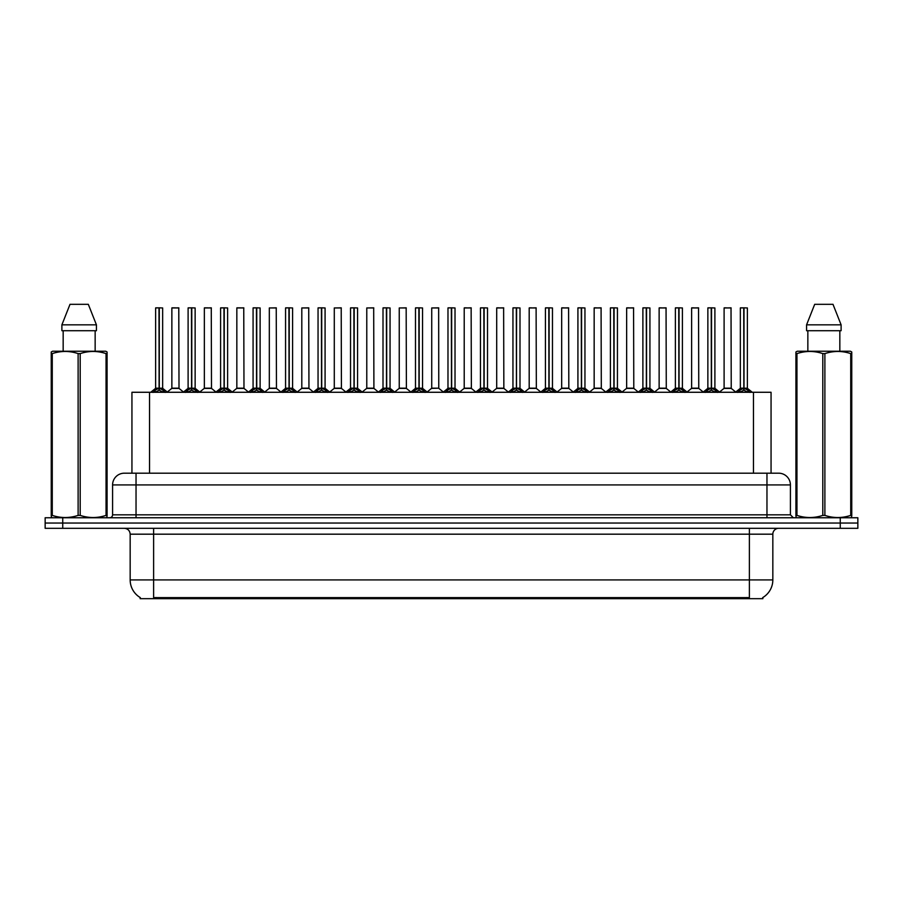 <?xml version="1.0" encoding="UTF-8"?>
<svg xmlns="http://www.w3.org/2000/svg" width="903" height="903" viewBox="0 0 903 903"><rect width="100%" height="100%" fill="white"/><g stroke="black" fill="none" stroke-linecap="round" stroke-linejoin="round"><path stroke-width="1.35" d="M128.689 473.195L131.94 473.195L131.94 392.274L771.06 392.274L771.06 473.195M762.854 597.515L762.854 598.678L140.146 598.678L140.146 597.515M140.315 597.617A20.521 20.521 0 0 1 130.167 579.918L153.623 579.918L153.623 597.617L749.377 597.617L749.377 579.918L772.833 579.918L772.833 534.181A5.858 5.858 0 0 1 778.691 528.311M130.167 579.918L130.167 534.181C129.829 530.614 127.876 528.661 124.309 528.311M762.685 597.617A20.521 20.521 0 0 0 772.833 579.918M857.85 528.311L857.85 523.04L45.15 523.04L45.15 528.311L62.736 528.311L62.736 523.04L45.15 523.04L45.15 517.758L62.736 517.758L62.736 523.04L857.85 523.04L857.85 528.311L62.736 528.311M790.418 484.922L112.582 484.922A11.728 11.728 0 0 1 124.309 473.195L778.691 473.195A11.728 11.728 0 0 1 790.418 484.922L790.418 514.823L793.353 517.758M112.582 484.922L112.582 514.823A2.935 2.935 0 0 1 109.647 517.758M857.85 517.758L857.85 523.04L857.85 517.758L62.736 517.758M153.013 392.421L155.147 390.164L158.984 388.222L158.984 390.265L159.188 388.177L159.188 307.844L162.653 307.957L162.653 388.177L159.289 388.222L163.138 390.164L165.272 392.421M155.621 307.957L158.996 307.844L155.621 307.957L155.621 388.177L158.984 388.222M158.996 307.844L155.734 307.844M162.653 307.957L159.289 307.844M159.086 307.844L159.086 388.177L162.766 388.403L159.684 388.403M158.984 307.957L159.142 388.177M157.969 307.844L160.316 307.844M159.289 388.222L159.289 390.265L159.188 388.177M159.289 388.177L159.289 307.957M163.138 390.164L163.138 392.274L159.289 390.265M158.984 390.265L155.147 392.286L155.147 390.164M176.266 388.177L171.762 388.403L179.008 388.403L178.783 307.844L171.863 307.957L171.863 388.177L178.896 388.177L175.227 388.177M175.329 307.844L171.976 307.844M185.499 392.421L187.632 390.164L191.47 388.222L191.47 390.265L191.673 388.177L191.673 307.844L195.138 307.957L195.138 388.177L191.775 388.222L195.624 390.164L197.757 392.421M188.106 307.957L191.47 307.844L188.106 307.957L188.106 388.177L191.47 388.222M191.47 307.844L188.219 307.844M195.138 307.957L191.775 307.844M191.571 307.844L191.571 388.177L195.251 388.403L192.158 388.403M191.47 307.957L191.628 388.177M190.454 307.844L192.802 307.844M191.775 388.222L191.775 390.265L191.673 388.177M191.775 388.177L191.775 307.957M195.624 390.164L195.624 392.274L191.775 390.265M191.47 390.265L187.632 392.286L187.632 390.164M217.984 392.421L220.118 390.164L223.955 388.222L223.955 390.265L224.158 388.177L224.158 307.844L227.624 307.957L227.624 388.177L224.26 388.222L228.109 390.164L230.242 392.421M220.592 307.957L223.955 307.844L220.592 307.957L220.592 388.177L223.955 388.222M223.955 307.844L220.704 307.844M227.624 307.957L224.26 307.844M224.057 307.844L224.057 388.177L227.737 388.403L224.644 388.403M223.955 307.957L224.113 388.177M222.939 307.844L225.276 307.844M224.26 388.222L224.26 390.265L224.158 388.177M224.26 388.177L224.26 307.957M228.109 390.164L228.109 392.274L224.26 390.265M223.955 390.265L220.118 392.286L220.118 390.164M250.458 392.421L252.592 390.164L256.441 388.222L256.441 390.265L256.644 388.177L256.644 307.844L260.109 307.957L260.109 388.177L256.745 388.222L260.595 390.164L262.717 392.421M253.077 307.957L256.441 307.844L253.077 307.957L253.077 388.177L256.441 388.222M256.441 307.844L253.19 307.844M260.109 307.957L256.745 307.844M256.542 307.844L256.542 388.177L260.222 388.403L257.129 388.403M256.441 307.957L256.587 388.177M255.425 307.844L257.761 307.844M256.745 388.222L256.745 390.265L256.644 388.177M256.745 388.177L256.745 307.957M260.595 390.164L260.595 392.274L256.745 390.265M256.441 390.265L252.592 392.286L252.592 390.164M282.944 392.421L285.077 390.164L288.926 388.222L288.926 390.265L289.129 388.177L289.129 307.844L292.595 307.957L292.595 388.177L289.231 388.222L293.069 390.164L295.202 392.421M285.562 307.957L288.926 307.844L285.562 307.957L285.562 388.177L288.926 388.222M288.926 307.844L285.675 307.844M292.595 307.957L289.231 307.844M289.028 307.844L289.028 388.177L292.707 388.403L289.615 388.403M288.926 307.957L289.073 388.177M287.899 307.844L290.247 307.844M289.231 388.222L289.231 390.265L289.129 388.177M289.231 388.177L289.231 307.957M293.069 390.164L293.069 392.274L289.231 390.265M288.926 390.265L285.077 392.286L285.077 390.164M208.751 388.177L204.236 388.403L211.494 388.403L211.268 307.844L204.349 307.957L204.349 388.177L211.381 388.177L207.713 388.177M207.814 307.844L204.462 307.844M241.236 388.177L236.721 388.403L243.979 388.403L243.754 307.844L236.834 307.957L236.834 388.177L243.866 388.177L240.198 388.177M240.3 307.844L236.947 307.844M273.722 388.177L269.207 388.403L276.465 388.403L276.239 307.844L269.32 307.957L269.32 388.177L276.352 388.177L272.683 388.177M106.723 517.758L107.085 515.387L106.046 515.387L106.046 353.604C97.468 350.759 88.844 350.759 80.198 353.604L78.121 353.604C69.542 350.759 60.919 350.759 52.272 353.604L51.234 353.604L51.234 351.989L52.588 351.233L51.234 351.989L51.234 516.121M80.198 353.604L80.198 515.387C88.776 518.232 97.4 518.232 106.046 515.387M80.198 515.387L78.121 515.387L78.121 353.604M52.272 353.604L52.272 515.387C60.851 518.232 69.475 518.232 78.121 515.387M52.272 515.387L51.234 515.387L51.595 517.758M107.085 360.026L107.085 351.989L105.73 351.233L107.085 351.989L107.085 353.604L106.046 353.604M105.73 351.233L52.588 351.233M63.165 330.712L63.165 351.233M95.154 351.233L95.154 330.712L95.154 351.233M88.313 304.322L96.429 324.843L96.429 330.712L61.889 330.712L61.889 324.843L70.005 304.322L61.889 324.843L96.429 324.843L88.313 304.322L70.005 304.322M107.085 516.121L107.085 353.604M851.405 517.758L851.766 515.387L850.728 515.387L850.728 353.604C842.149 350.759 833.525 350.759 824.879 353.604L822.802 353.604C814.224 350.759 805.6 350.759 796.954 353.604L795.915 353.604L795.915 351.989L797.27 351.233L795.915 351.989L795.915 516.121M824.879 353.604L824.879 515.387C833.458 518.232 842.081 518.232 850.728 515.387M824.879 515.387L822.802 515.387L822.802 353.604M796.954 353.604L796.954 515.387C805.532 518.232 814.156 518.232 822.802 515.387M796.954 515.387L795.915 515.387L796.277 517.758M851.766 360.026L851.766 351.989L850.412 351.233L851.766 351.989L851.766 353.604L850.728 353.604M850.412 351.233L797.27 351.233M807.846 330.712L807.846 351.233M839.835 351.233L839.835 330.712M841.111 330.712L841.111 324.843L841.111 330.712L806.571 330.712L806.571 324.843L814.687 304.322L806.571 324.843L841.111 324.843L832.995 304.322L814.687 304.322M851.766 516.121L851.766 353.604M832.995 304.322L841.111 324.843M315.429 392.421L317.563 390.164L321.412 388.222L321.412 390.265L321.615 388.177L321.615 307.844L325.08 307.957L325.08 388.177L321.716 388.222L325.554 390.164L327.687 392.421M318.048 307.957L321.412 307.844L318.048 307.957L318.048 388.177L321.412 388.222M321.412 307.844L318.161 307.844M325.08 307.957L321.705 307.844M321.513 307.844L321.513 388.177L325.182 388.403L322.1 388.403M321.412 307.957L321.558 388.177M320.384 307.844L322.732 307.844M321.716 388.222L321.716 390.265L321.615 388.177M321.716 388.177L321.716 307.957M325.554 390.164L325.554 392.274L321.716 390.265M321.412 390.265L317.563 392.286L317.563 390.164M347.915 392.421L350.048 390.164L353.897 388.222L353.897 390.265L354.1 388.177L354.1 307.844L357.565 307.957L357.565 388.177L354.202 388.222L358.039 390.164L360.173 392.421M350.533 307.957L353.897 307.844L350.533 307.957L350.533 388.177L353.897 388.222M353.897 307.844L350.646 307.844M357.565 307.957L354.19 307.844M353.999 307.844L353.999 388.177L357.667 388.403L354.586 388.403M353.897 307.957L354.044 388.177M352.87 307.844L355.218 307.844M354.202 388.222L354.202 390.265L354.1 388.177M354.202 388.177L354.202 307.957M358.039 390.164L358.039 392.274L354.202 390.265M353.897 390.265L350.048 392.286L350.048 390.164M380.4 392.421L382.533 390.164L386.382 388.222L386.382 390.265L386.586 388.177L386.586 307.844L390.051 307.957L390.051 388.177L386.687 388.222L390.525 390.164L392.658 392.421M383.007 307.957L386.382 307.844L383.007 307.957L383.007 388.177L386.382 388.222M386.382 307.844L383.132 307.844M390.051 307.957L386.676 307.844M386.484 307.844L386.484 388.177L390.152 388.403L387.071 388.403M386.382 307.957L386.529 388.177M385.355 307.844L387.703 307.844M386.687 388.222L386.687 390.265L386.586 388.177M386.687 388.177L386.687 307.957M390.525 390.164L390.525 392.274L386.687 390.265M386.382 390.265L382.533 392.286L382.533 390.164M306.207 388.177L301.692 388.403L308.95 388.403L308.724 307.844L301.805 307.957L301.805 388.177L308.837 388.177L305.169 388.177M338.693 388.177L334.178 388.403L341.424 388.403L341.21 307.844L334.291 307.957L334.291 388.177L341.323 388.177L337.654 388.177M371.178 388.177L366.663 388.403L373.91 388.403L373.684 307.844L366.776 307.957L366.776 388.177L373.808 388.177L370.14 388.177M412.885 392.421L415.019 390.164L418.857 388.222L418.857 390.265L419.071 388.177L419.071 307.844L422.536 307.957L422.536 388.177L419.173 388.222L423.01 390.164L425.144 392.421M415.493 307.957L418.868 307.844L415.493 307.957L415.493 388.177L418.857 388.222M418.868 307.844L415.617 307.844M422.536 307.957L419.161 307.844M418.969 307.844L418.969 388.177L422.638 388.403L419.556 388.403M418.857 307.957L419.015 388.177M417.841 307.844L420.188 307.844M419.173 388.222L419.173 390.265L419.071 388.177M419.173 388.177L419.173 307.957M423.01 390.164L423.01 392.274L419.173 390.265M418.857 390.265L415.019 392.286L415.019 390.164M445.371 392.421L447.504 390.164L451.342 388.222L451.342 390.265L451.556 388.177L451.556 307.844L455.022 307.957L455.022 388.177L451.658 388.222L455.496 390.164L457.629 392.421M447.978 307.957L451.353 307.844L447.978 307.957L447.978 388.177L451.342 388.222M451.353 307.844L448.102 307.844M455.022 307.957L451.647 307.844M451.444 307.844L451.444 388.177L455.123 388.403L452.042 388.403M451.342 307.957L451.5 388.177M450.326 307.844L452.674 307.844M451.658 388.222L451.658 390.265L451.556 388.177M451.658 388.177L451.658 307.957M455.496 390.164L455.496 392.274L451.658 390.265M451.342 390.265L447.504 392.286L447.504 390.164M477.856 392.421L479.99 390.164L483.827 388.222L483.827 390.265L484.031 388.177L484.031 307.844L487.507 307.957L487.507 388.177L484.143 388.222L487.981 390.164L490.115 392.421M480.464 307.957L483.839 307.844L480.464 307.957L480.464 388.177L483.827 388.222M483.839 307.844L480.588 307.844M487.507 307.957L484.132 307.844M483.929 307.844L483.929 388.177L487.609 388.403L484.527 388.403M483.827 307.957L484.143 388.222M482.812 307.844L485.159 307.844M484.143 388.177L484.143 307.957M487.981 390.164L487.981 392.274L484.143 390.265M483.827 390.265L479.99 392.286L479.99 390.164M510.342 392.421L512.475 390.164L516.313 388.222L516.313 390.265L516.516 388.177L516.516 307.844L519.993 307.957L519.993 388.177L516.618 388.222L520.467 390.164L522.6 392.421M512.949 307.957L516.324 307.844L512.949 307.957L512.949 388.177L516.313 388.222M516.324 307.844L513.073 307.844M519.993 307.957L516.618 307.844M516.414 307.844L516.414 388.177L516.618 307.957M516.313 307.957L516.471 388.177M515.297 307.844L517.645 307.844M516.618 388.222L516.618 390.265L516.516 388.177M520.467 390.164L520.467 392.274L516.618 390.265M516.313 390.265L512.475 392.286L512.475 390.164M542.827 392.421L544.961 390.164L548.798 388.222L548.798 390.265L549.001 388.177L549.001 307.844L552.467 307.957L552.467 388.177L549.103 388.222L552.952 390.164L555.085 392.421M545.435 307.957L548.81 307.844L545.435 307.957L545.435 388.177L548.798 388.222M548.81 307.844L545.547 307.844M552.467 307.957L549.103 307.844M548.9 307.844L548.9 388.177L552.58 388.403L549.498 388.403M548.798 307.957L548.956 388.177M547.782 307.844L550.13 307.844M549.103 388.222L549.103 390.265L549.001 388.177M549.103 388.177L549.103 307.957M552.952 390.164L552.952 392.274L549.103 390.265M548.798 390.265L544.961 392.286L544.961 390.164M403.664 388.177L399.149 388.403L406.395 388.403L406.169 307.844L399.25 307.957L399.25 388.177L406.294 388.177L402.625 388.177M438.768 388.177L438.655 307.844L431.736 307.957L431.736 388.177L438.779 388.177L435.099 388.177M436.149 388.177L431.736 388.177L427.142 392.049M468.634 388.177L464.119 388.403L471.366 388.403L471.14 307.844L464.221 307.957L464.221 388.177L471.264 388.177L467.585 388.177M466.569 307.844L464.345 307.844M501.12 388.177L496.605 388.403L503.851 388.403L503.626 307.844L496.706 307.957L496.706 388.177L503.75 388.177L500.07 388.177M499.054 307.844L496.831 307.844M533.594 388.177L529.09 388.403L536.337 388.403L536.111 307.844L529.192 307.957L529.192 388.177L536.224 388.177L532.556 388.177M531.54 307.844L529.316 307.844M575.313 392.421L577.446 390.164L581.284 388.222L581.284 390.265L581.487 388.177L581.487 307.844L584.952 307.957L584.952 388.177L581.588 388.222L585.437 390.164L587.571 392.421M577.92 307.957L581.295 307.844L577.92 307.957L577.92 388.177L581.284 388.222M581.295 307.844L578.033 307.844M584.952 307.957L581.588 307.844M581.385 307.844L581.385 388.177L585.065 388.403L581.972 388.403M581.284 307.957L581.442 388.177M580.268 307.844L582.616 307.844M581.588 388.222L581.588 390.265L581.487 388.177M581.588 388.177L581.588 307.957M585.437 390.164L585.437 392.274L581.588 390.265M581.284 390.265L577.446 392.286L577.446 390.164M607.798 392.421L609.931 390.164L613.769 388.222L613.769 390.265L613.972 388.177L613.972 307.844L617.438 307.957L617.438 388.177L614.074 388.222L617.923 390.164L620.056 392.421M610.405 307.957L613.769 307.844L610.405 307.957L610.405 388.177L613.769 388.222M613.769 307.844L610.518 307.844M617.438 307.957L614.074 307.844M613.871 307.844L613.871 388.177L617.55 388.403L614.458 388.403M613.769 307.957L613.927 388.177M612.753 307.844L615.101 307.844M614.074 388.222L614.074 390.265L613.972 388.177M614.074 388.177L614.074 307.957M617.923 390.164L617.923 392.274L614.074 390.265M613.769 390.265L609.931 392.286L609.931 390.164M640.283 392.421L642.405 390.164L646.255 388.222L646.255 390.265L646.458 388.177L646.458 307.844L649.923 307.957L649.923 388.177L646.559 388.222L650.408 390.164L652.542 392.421M642.891 307.957L646.255 307.844L642.891 307.957L642.891 388.177L646.255 388.222M646.255 307.844L643.004 307.844M649.923 307.957L646.559 307.844M646.356 307.844L646.356 388.177L650.036 388.403L646.943 388.403M646.255 307.957L646.559 388.222M645.239 307.844L647.575 307.844M646.559 388.177L646.559 307.957M650.408 390.164L650.408 392.274L646.559 390.265M646.255 390.265L642.405 392.286L642.405 390.164M672.758 392.421L674.891 390.164L678.74 388.222L678.74 390.265L678.943 388.177L678.943 307.844L682.408 307.957L682.408 388.177L679.045 388.222L682.882 390.164L685.016 392.421M675.376 307.957L678.74 307.844L675.376 307.957L675.376 388.177L678.74 388.222M678.74 307.844L675.489 307.844M682.408 307.957L679.045 307.844M678.842 307.844L678.842 388.177L682.521 388.403L679.428 388.403M678.74 307.957L678.887 388.177M677.724 307.844L680.061 307.844M679.045 388.222L679.045 390.265L678.943 388.177M679.045 388.177L679.045 307.957M682.882 390.164L682.882 392.274L679.045 390.265M678.74 390.265L674.891 392.286L674.891 390.164M705.243 392.421L707.376 390.164L711.225 388.222L711.225 390.265L711.429 388.177L711.429 307.844L714.894 307.957L714.894 388.177L711.53 388.222L715.368 390.164L717.501 392.421M707.862 307.957L711.225 307.844L707.862 307.957L707.862 388.177L711.225 388.222M711.225 307.844L707.975 307.844M714.894 307.957L711.53 307.844M711.327 307.844L711.327 388.177L715.007 388.403L711.914 388.403M711.225 307.957L711.372 388.177M710.198 307.844L712.546 307.844M711.53 388.222L711.53 390.265L711.429 388.177M711.53 388.177L711.53 307.957M715.368 390.164L715.368 392.274L711.53 390.265M711.225 390.265L707.376 392.286L707.376 390.164M737.728 392.421L739.862 390.164L743.711 388.222L743.711 390.265L743.914 388.177L743.914 307.844L747.379 307.957L747.379 388.177L744.016 388.222L747.853 390.164L749.987 392.421M740.347 307.957L743.711 307.844L740.347 307.957L740.347 388.177L743.711 388.222M743.711 307.844L740.46 307.844M747.379 307.957L744.004 307.844M743.812 307.844L743.812 388.177L747.481 388.403L744.399 388.403M743.711 307.957L743.858 388.177M742.684 307.844L745.031 307.844M744.016 388.222L744.016 390.265L743.914 388.177M744.016 388.177L744.016 307.957M747.853 390.164L747.853 392.274L744.016 390.265M743.711 390.265L739.862 392.286L739.862 390.164M566.079 388.177L561.576 388.403L568.822 388.403L568.597 307.844L561.677 307.957L561.677 388.177L568.709 388.177L565.041 388.177M564.025 307.844L561.79 307.844M598.565 388.177L594.05 388.403L601.308 388.403L601.082 307.844L594.163 307.957L594.163 388.177L601.195 388.177L597.526 388.177M596.511 307.844L594.276 307.844M631.05 388.177L626.535 388.403L633.793 388.403L633.567 307.844L626.648 307.957L626.648 388.177L633.68 388.177L630.012 388.177M628.996 307.844L626.761 307.844M663.536 388.177L659.021 388.403L666.279 388.403L666.053 307.844L659.134 307.957L659.134 388.177L666.166 388.177L662.497 388.177M661.481 307.844L659.246 307.844M696.021 388.177L691.506 388.403L698.764 388.403L698.538 307.844L691.619 307.957L691.619 388.177L698.651 388.177L694.983 388.177M693.967 307.844L691.732 307.844M728.507 388.177L723.992 388.403L731.238 388.403L731.024 307.844L724.104 307.957L724.104 388.177L731.137 388.177L727.468 388.177M726.441 307.844L724.217 307.844M747.029 598.678L747.029 597.515M155.971 598.678L155.971 597.515M149.537 473.195L149.537 392.274M753.463 473.195L753.463 392.274M749.377 528.311L749.377 534.181L130.167 534.181M772.833 534.181L749.377 534.181L749.377 579.918L153.623 579.918L153.623 528.311M840.264 528.311L840.264 517.758M136.037 517.758L136.037 473.195M112.582 514.823L790.418 514.823M766.963 473.195L766.963 517.758M158.601 388.403L155.621 388.177L158.984 388.177M154.526 390.694L154.526 392.274M163.748 390.694L163.748 392.274M178.896 307.957L171.863 307.957M191.086 388.403L188.106 388.177L191.47 388.177M187.011 390.694L187.011 392.274M196.233 390.694L196.233 392.274M223.572 388.403L220.592 388.177L223.955 388.177M219.497 390.694L219.497 392.274M228.719 390.694L228.719 392.274M256.057 388.403L253.077 388.177L256.441 388.177M251.982 390.694L251.982 392.274M261.204 390.694L261.204 392.274M288.542 388.403L285.562 388.177L288.926 388.177M284.468 390.694L284.468 392.274M293.689 390.694L293.689 392.274M211.381 307.957L204.349 307.957M243.866 307.957L236.834 307.957M276.352 307.957L269.32 307.957M321.028 388.403L318.048 388.177L321.412 388.177M316.953 390.694L316.953 392.274M326.175 390.694L326.175 392.274M353.502 388.403L350.533 388.177L353.897 388.177M349.438 390.694L349.438 392.274M358.66 390.694L358.66 392.274M385.987 388.403L383.019 388.177L386.382 388.177M381.924 390.694L381.924 392.274M391.146 390.694L391.146 392.274M308.837 307.957L301.805 307.957M341.323 307.957L334.291 307.957M373.808 307.957L366.776 307.957M418.473 388.403L415.504 388.177L418.857 388.177M414.398 390.694L414.398 392.274M423.631 390.694L423.631 392.274M450.958 388.403L447.978 388.177L451.342 388.177M446.883 390.694L446.883 392.274M456.117 390.694L456.117 392.274M483.444 388.403L480.464 388.177L483.827 388.177M479.369 390.694L479.369 392.274M488.602 390.694L488.602 392.274M515.929 388.403L512.949 388.177L516.313 388.177M516.618 388.177L519.981 388.177L517.013 388.403M511.854 390.694L511.854 392.274M521.076 390.694L521.076 392.274M548.414 388.403L545.435 388.177L548.798 388.177M544.34 390.694L544.34 392.274M553.562 390.694L553.562 392.274M406.294 307.957L399.25 307.957M438.779 388.177L431.634 388.403M438.779 307.957L431.736 307.957M471.264 307.957L464.221 307.957M503.75 307.957L496.706 307.957M536.224 307.957L529.192 307.957M580.9 388.403L577.92 388.177L581.284 388.177M576.825 390.694L576.825 392.274M586.047 390.694L586.047 392.274M613.385 388.403L610.405 388.177L613.769 388.177M609.311 390.694L609.311 392.274M618.532 390.694L618.532 392.274M645.871 388.403L642.891 388.177L646.255 388.177M641.796 390.694L641.796 392.274M651.018 390.694L651.018 392.274M678.356 388.403L675.376 388.177L678.74 388.177M674.281 390.694L674.281 392.274M683.503 390.694L683.503 392.274M710.842 388.403L707.862 388.177L711.225 388.177M706.767 390.694L706.767 392.274M715.989 390.694L715.989 392.274M743.316 388.403L740.347 388.177L743.711 388.177M739.252 390.694L739.252 392.274M748.474 390.694L748.474 392.274M568.709 307.957L561.677 307.957M601.195 307.957L594.163 307.957M633.68 307.957L626.648 307.957M666.166 307.957L659.134 307.957M698.651 307.957L691.619 307.957M731.137 307.957L724.104 307.957M155.519 388.403L150.733 392.274M162.766 388.403L167.552 392.274M171.762 388.403L167.258 392.049M179.008 388.403L183.501 392.049M187.993 388.403L183.219 392.274M195.251 388.403L200.026 392.274M220.479 388.403L215.704 392.274M227.737 388.403L232.511 392.274M252.964 388.403L248.19 392.274M260.222 388.403L264.997 392.274M285.45 388.403L280.675 392.274M292.707 388.403L297.482 392.274M204.236 388.403L199.744 392.049M211.494 388.403L215.986 392.049M236.721 388.403L232.229 392.049M243.979 388.403L248.472 392.049M269.207 388.403L264.714 392.049M276.465 388.403L280.957 392.049M317.935 388.403L313.149 392.274M325.182 388.403L329.967 392.274M350.42 388.403L345.635 392.274M357.667 388.403L362.453 392.274M382.906 388.403L378.12 392.274M390.152 388.403L394.938 392.274M301.692 388.403L297.2 392.049M308.95 388.403L313.443 392.049M334.178 388.403L329.685 392.049M341.424 388.403L345.928 392.049M366.663 388.403L362.171 392.049M373.91 388.403L378.413 392.049M415.391 388.403L410.605 392.274M422.638 388.403L427.424 392.274M447.877 388.403L443.091 392.274M455.123 388.403L459.909 392.274M480.362 388.403L475.576 392.274M487.609 388.403L492.395 392.274M512.848 388.403L508.062 392.274M520.094 388.403L524.88 392.274M545.333 388.403L540.547 392.274M552.58 388.403L557.365 392.274M399.149 388.403L394.656 392.049M406.395 388.403L410.899 392.049M438.881 388.403L443.384 392.049M464.119 388.403L459.616 392.049M471.366 388.403L475.858 392.049M496.605 388.403L492.101 392.049M503.851 388.403L508.344 392.049M529.09 388.403L524.587 392.049M536.337 388.403L540.829 392.049M577.818 388.403L573.033 392.274M585.065 388.403L589.851 392.274M610.293 388.403L605.518 392.274M617.55 388.403L622.325 392.274M642.778 388.403L638.003 392.274M650.036 388.403L654.81 392.274M675.263 388.403L670.489 392.274M682.521 388.403L687.296 392.274M707.749 388.403L702.974 392.274M715.007 388.403L719.781 392.274M740.234 388.403L735.448 392.274M747.481 388.403L752.267 392.274M561.576 388.403L557.072 392.049M568.822 388.403L573.315 392.049M594.05 388.403L589.557 392.049M601.308 388.403L605.8 392.049M626.535 388.403L622.043 392.049M633.793 388.403L638.286 392.049M659.021 388.403L654.528 392.049M666.279 388.403L670.771 392.049M691.506 388.403L687.014 392.049M698.764 388.403L703.256 392.049M723.992 388.403L719.499 392.049M731.238 388.403L735.742 392.049"/></g></svg>
